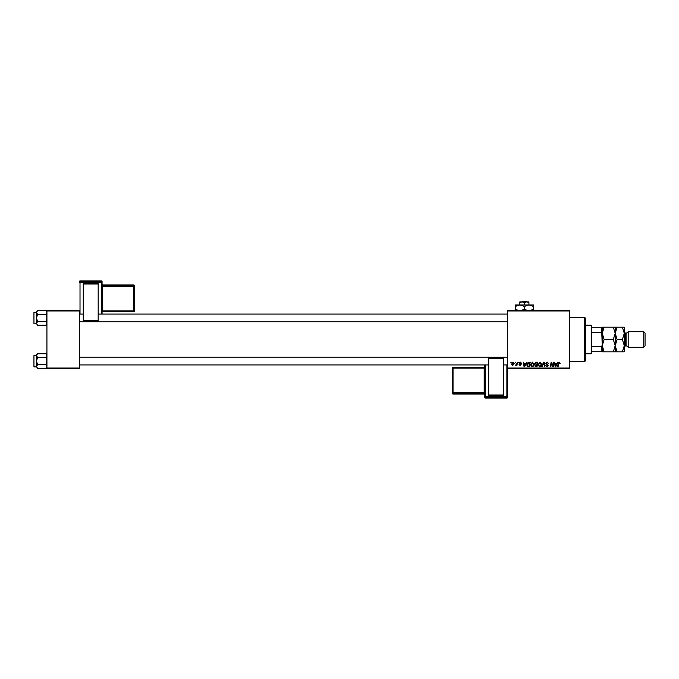 <?xml version="1.0" encoding="UTF-8"?>
<svg xmlns="http://www.w3.org/2000/svg" width="679" height="679" viewBox="0 0 679 679"><rect width="100%" height="100%" fill="white"/><g stroke="black" fill="none" stroke-linecap="round" stroke-linejoin="round"><path stroke-width="1.02" d="M507.519 310.311L569.8 310.311L569.8 310.957L507.519 310.957L507.519 310.311M530.46 364.784L532.438 362.145L534 364.114L533.38 366.117L532.03 366.804L530.46 364.784M525.682 363.443L526.751 362.204L524.638 366.745L524.061 366.745L523.441 362.204L524.069 363.443L525.682 363.443M559.258 362.145L560.141 363.562L559.224 362.679L558.062 366.745L557.586 366.745L558.146 363.418L559.258 362.145M545.857 363.477L547.282 362.145L548.683 363.681L547.249 362.679L546.323 363.435L548.216 365.599L546.943 366.804L545.619 365.387L546.96 366.278L547.741 365.625L545.857 363.477M541.613 366.745L543.59 362.204L544.193 362.204L544.889 366.745L544.414 366.745L543.82 362.858L542.122 366.745L541.613 366.745M538.014 364.784L539.992 362.145L541.545 364.114L540.925 366.117L539.576 366.804L538.014 364.784M510.71 362.858L511.295 362.204L510.71 362.858M507.519 368.043L569.8 368.043L569.8 368.689L507.519 368.689L507.519 310.957M569.8 368.043L569.8 310.957M534.645 363.621L535.952 362.204L537.776 362.204L537.004 366.745L535.213 366.668L534.645 363.621M556.763 363.443L557.832 362.204L555.719 366.745L555.142 366.745L554.522 362.204L555.15 363.443L556.763 363.443M553.088 364.979L553.572 362.204L554.056 362.204L553.275 366.745L552.774 366.745L551.475 362.892L550.847 366.745L550.363 366.745L551.136 362.204L551.637 362.204L552.944 366.049L553.088 364.979M520.428 362.145L521.557 363.324L520.411 362.561L519.783 363.07L521.141 364.623L520.156 365.565L519.079 364.564L520.173 365.158L520.674 364.699L519.316 363.104L520.428 362.145M528.152 362.314L530.223 362.204L529.459 366.745L527.744 366.685L526.743 364.886L528.152 362.314M511.593 364.19L513.061 362.145L514.181 363.46L512.687 365.565L511.593 364.19M515.081 362.858L515.658 362.204L515.081 362.858M516.77 363.528L517.483 362.204L516.923 365.506L516.566 364.827L515.48 365.446L516.77 363.528M518.264 362.858L518.841 362.204L518.264 362.858M46.927 310.311L79.358 310.311L79.358 310.957L46.927 310.957L46.927 310.311M79.358 368.043L79.358 368.689L46.927 368.689L46.927 368.043L79.358 368.043L79.358 310.957M46.927 368.043L46.927 310.957M536.622 366.219L536.86 364.801L535.324 364.988L535.06 365.625L536.622 366.219M536.945 364.267L537.208 362.739L535.858 362.764L535.12 363.63L536.945 364.267M540.552 365.769L541.078 364.088L539.958 362.679L538.481 364.835L539.593 366.278L540.552 365.769M555.872 365.319L556.5 363.978L555.21 363.978L555.498 366.253L555.872 365.319M524.791 365.319L525.419 363.978L524.137 363.978L524.417 366.253L524.791 365.319M529.068 366.219L529.654 362.739L527.218 364.92L527.787 366.142L529.068 366.219M533.007 365.769L533.524 364.088L532.404 362.679L530.936 364.835L532.047 366.278L533.007 365.769M512.713 365.158L513.714 363.511L513.061 362.561L512.059 364.19L512.713 365.158M584.721 317.441L585.366 318.095L585.366 360.905L584.721 361.559L584.721 317.441L569.8 317.441M584.721 361.559L569.8 361.559M46.927 354.727L45.951 353.742L46.927 355.567L45.951 357.392L37.523 357.392L36.547 355.567L37.523 353.742L45.951 353.742M36.564 366.762L37.523 368.332L36.547 366.507L37.523 364.682L36.547 361.041L37.523 357.392M33.95 366.49L33.95 355.592L33.95 366.49L33.95 355.592L36.547 355.202M34.34 366.872L36.547 366.872M45.951 357.392L46.927 361.041L45.951 364.682L46.927 366.507L45.951 368.332L37.523 368.332M45.951 364.682L37.523 364.682M46.656 367.441L46.927 366.507M36.81 354.642L36.564 355.321M37.523 353.742L36.547 354.727L36.547 366.507M46.927 311.644L45.951 310.668L46.927 312.493L45.951 314.318L37.523 314.318L36.547 312.493L37.523 310.668L45.951 310.668M36.564 323.679L37.523 325.258L36.547 323.433L37.523 321.608L36.547 317.959L37.523 314.318M36.547 312.128L33.95 312.51L33.95 322.5M33.95 313.418L33.95 323.408M34.34 323.798L36.547 323.798M45.951 314.318L46.927 317.959L45.951 321.608L46.927 323.433L45.951 325.258L37.523 325.258M45.951 321.608L37.523 321.608M46.656 324.358L46.927 323.433M36.81 311.559L36.564 312.238M37.523 310.668L36.547 311.644L36.547 323.433M591.205 325.224L591.85 325.878L591.85 353.122L591.205 353.776L591.205 325.224L585.366 325.224M591.85 327.821L602.231 327.821L602.231 351.179L601.586 351.179L601.586 346.519L602.231 345.153L601.586 327.821M591.85 346.519L601.586 346.519M591.85 332.481L601.586 332.481M591.85 351.179L601.586 351.179M626.887 333.016L626.887 345.984L628.185 347.283L628.185 331.717L626.887 333.016L625.588 333.016A1.299 1.299 0 0 1 624.29 331.717M643.751 331.717L645.05 333.016L645.05 345.984L643.751 347.283L643.751 331.717L628.185 331.717M626.887 345.984L625.588 345.984A1.299 1.299 0 0 0 624.29 347.283M643.751 347.283L628.185 347.283M615.208 327.176L615.208 333.338L617.118 327.176L613.298 327.176L615.208 333.338L613.298 339.5L604.14 339.5L602.231 333.338L604.14 327.176L602.231 327.176L602.231 327.821M613.298 327.176L604.14 327.176M613.298 339.5L615.208 345.662L613.298 351.824L604.14 351.824L602.231 345.662L604.14 339.5M613.298 351.824L617.118 351.824L615.208 345.662L615.208 351.824M602.231 351.179L602.231 351.824L604.14 351.824M615.208 333.338L615.208 345.662L617.118 339.5L615.208 333.338M622.38 351.824L624.29 345.662L622.38 339.5L624.29 333.338L622.38 327.176L624.29 327.176L624.29 351.824L617.118 351.824M622.38 339.5L617.118 339.5M622.38 327.176L617.118 327.176M102.062 314.071L102.062 281.564L102.062 314.071M102.062 310.94L102.062 312.187A0.645 0.645 0 0 1 102.716 311.542L102.716 310.914L133.856 310.914L133.856 286.275L102.716 286.275L102.716 310.914L102.062 310.94L102.062 284.314A0.645 0.645 0 0 0 102.716 284.968L102.716 285.604L133.856 285.604L133.856 284.968L102.716 284.968L102.062 284.314M102.062 284.959L102.062 286.3L102.716 286.275L102.716 285.604A0.645 0.645 180 0 1 102.062 284.959M83.254 283.474L98.175 283.474L98.175 284L83.254 284L83.254 283.474M98.175 320.301L98.175 321.557L83.254 321.557L83.254 320.301L98.175 320.301L98.175 284M98.175 321.557L83.254 321.557M83.254 320.301L83.254 284M101.417 314.071L101.417 282.549L80.012 282.549L80.012 281.878A0.645 0.645 180 0 0 79.358 282.523L79.358 281.564A0.645 0.645 180 0 1 80.012 280.911L80.012 281.878L101.417 281.878L101.417 280.911L80.012 280.911L101.417 280.911A0.645 0.645 180 0 1 102.062 281.564A0.645 0.645 0 0 0 101.417 280.911M134.501 285.613A0.645 0.645 0 0 0 133.856 284.968L133.856 284.968A0.645 0.645 0 0 1 134.501 285.613L134.501 310.252M484.814 397.436A0.645 0.645 0 0 0 485.46 398.089L506.874 398.089L506.874 397.122L485.46 397.122L485.46 398.089A0.645 0.645 -0 0 1 484.814 397.436L484.814 364.929M484.814 394.041L484.814 392.7L484.169 392.725L484.169 368.086L453.029 368.086L453.029 392.725L484.169 392.725L484.169 393.396L453.029 393.396L453.029 394.032L484.169 394.032L484.169 393.396A0.645 0.645 -0 0 1 484.814 394.041M503.631 395.526L488.71 395.526L488.71 395L503.631 395L503.631 395.526M488.71 358.699L488.71 357.443L503.631 357.443L503.631 358.699L488.71 358.699L488.71 395M488.71 357.443L503.631 357.443M503.631 358.699L503.631 395M507.519 368.689L507.519 397.436A0.645 0.645 -0 0 1 506.874 398.089L485.46 398.089M452.375 368.111A0.645 0.645 0 0 1 453.029 367.458L453.029 368.086L452.375 368.111L452.375 393.387L452.375 368.111A0.645 0.645 -0 0 1 453.029 367.458L484.169 367.458L484.169 368.086L484.814 368.06M522.55 301.221L521.871 301.875L522.55 301.221L526.225 301.221L526.896 301.875L526.225 301.221M524.383 302.579L526.658 301.875L519.842 301.875L519.842 302.579L522.117 301.875L524.383 302.579L524.383 304.99M519.842 302.579L519.842 304.99L533.473 304.99L533.473 309.166L530.825 310.311M528.924 302.579L528.924 301.875L526.658 301.875L528.924 302.579L528.924 304.99L533.473 306.39M518.264 310.388L515.302 309.166L515.302 304.99L519.842 304.99L524.383 306.39L524.383 309.166L521.744 310.311M515.302 309.166L515.302 310.566M515.302 306.39L519.842 304.99M524.383 306.39L528.924 304.99M527.031 310.311L524.383 309.166M533.473 310.566L533.473 309.166M625.588 333.016L625.588 345.984M79.358 282.523L80.012 282.549L80.012 314.071M134.501 310.889A0.645 0.645 0 0 1 133.856 311.542L133.856 310.914L134.501 310.889A0.645 0.645 180 0 1 133.856 311.542L102.716 311.542L102.062 312.187M134.501 286.258A0.645 0.645 180 0 0 133.856 285.604L133.856 286.275L134.501 286.258M102.062 282.523A0.645 0.645 180 0 0 101.417 281.878L101.417 282.549L102.062 282.523M485.46 364.929L485.46 396.451L506.874 396.451L506.874 364.929M452.375 392.742A0.645 0.645 -0 0 0 453.029 393.396L453.029 392.725L452.375 392.742M453.029 394.032A0.645 0.645 180 0 1 452.375 393.387A0.645 0.645 0 0 0 453.029 394.032L484.169 394.032A0.645 0.645 180 0 1 484.814 394.686L484.169 394.032M484.814 366.813A0.645 0.645 180 0 1 484.169 367.458L484.814 366.813M484.814 396.477A0.645 0.645 -0 0 0 485.46 397.122L485.46 396.451L484.814 396.477M506.874 397.122A0.645 0.645 -0 0 0 507.519 396.477L506.874 396.451L506.874 397.122M46.927 367.356L45.951 368.332M507.519 364.929L503.631 364.929M488.71 364.929L79.358 364.929M507.519 357.146L79.358 357.146M79.358 314.071L83.254 314.071M98.175 314.071L507.519 314.071M79.358 321.854L507.519 321.854M46.927 324.273L45.951 325.258M591.205 353.776L585.366 353.776M133.856 311.542L102.716 311.542M133.856 284.968L102.716 284.968M80.012 280.911A0.645 0.645 0 0 0 79.358 281.564M453.029 367.458L484.169 367.458M506.874 398.089A0.645 0.645 0 0 0 507.519 397.436"/></g></svg>
